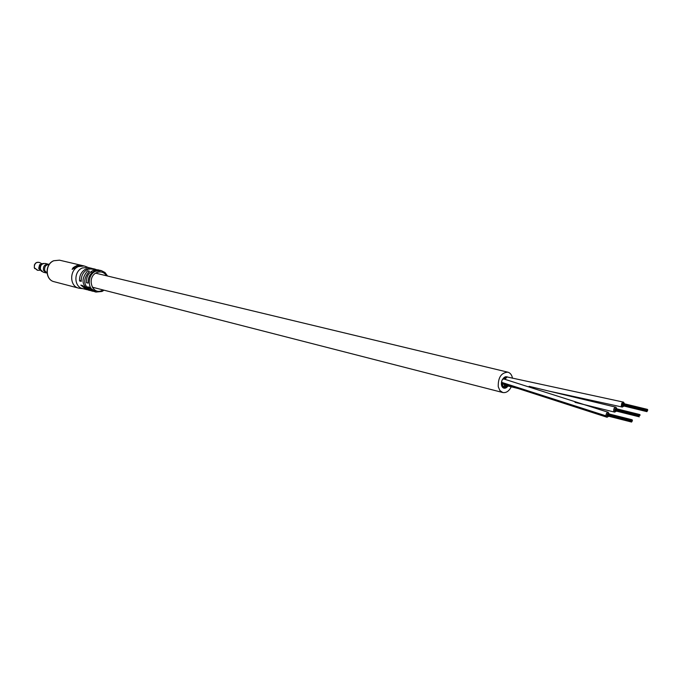 <?xml version="1.0" encoding="UTF-8"?>
<svg xmlns="http://www.w3.org/2000/svg" width="682" height="682" viewBox="0 0 682 682"><rect width="100%" height="100%" fill="white"/><g stroke="black" fill="none" stroke-linecap="round" stroke-linejoin="round"><path stroke-width="1.02" d="M505.925 377.308L503.111 379.09L505.925 377.308M501.816 382.534L501.892 384.503L504.126 387.35L507.459 385.867L504.126 387.35L501.892 384.503L501.816 382.534M501.799 384.563L504.092 387.478L507.57 385.901L504.092 387.478L501.799 384.563L501.756 382.287L501.799 384.563M506.112 377.163L502.915 379.192L506.112 377.163M501.935 385.262L501.628 385.722L501.935 385.262M502.182 385.884L501.875 386.344L502.182 385.884M502.498 386.438L502.191 386.899L502.498 386.438M502.873 386.907L502.566 387.359L502.873 386.907M503.299 387.282L502.992 387.743L503.299 387.282M503.768 387.555L503.461 388.015L503.768 387.555M504.279 387.734L503.972 388.186L504.279 387.734M504.808 387.794L504.501 388.254L504.808 387.794M505.353 387.751L505.047 388.211L505.353 387.751M505.908 387.606L505.601 388.067L505.908 387.606M506.453 387.35L506.146 387.811L506.453 387.35M506.982 386.992L506.675 387.453L506.982 386.992M507.485 386.549L507.178 387.009L507.485 386.549M507.954 386.021L507.647 386.481L507.954 386.021M507.613 385.91L507.647 386.481L507.613 385.91M507.195 376.796L506.743 376.941L507.195 376.796M506.129 376.652L505.831 377.112L506.129 376.652M505.584 376.745L505.277 377.206L505.584 376.745M505.03 376.95L504.723 377.41L505.03 376.95M504.492 377.248L504.186 377.709L504.492 377.248M503.972 377.649L503.666 378.109L503.972 377.649M503.478 378.135L503.18 378.595L503.478 378.135M503.035 378.706L502.728 379.166L503.035 378.706M502.634 379.345L502.293 379.789L502.634 379.345M502.225 379.891L501.926 380.462L502.225 379.891M501.884 380.59L501.722 381.238L501.884 380.59M501.713 381.374L501.517 382.005L501.679 381.357M501.688 382.321L501.381 382.781L501.688 382.321M501.637 383.096L501.33 383.557L501.637 383.096M501.662 383.855L501.355 384.316L501.662 383.855M501.756 384.58L501.458 385.04L501.756 384.58M512.506 378.263L512.463 378.024C511.764 374.802 510.221 372.858 507.843 372.167C501.202 372.679 498.005 377.53 498.252 386.737L499.906 390.556L502.787 392.525C506.18 393.071 509.011 391.17 511.27 386.822M505.814 384.333L506.854 385.714L527.408 390.803M616.971 408.893L615.923 407.205C614.397 407.367 613.655 408.569 613.706 410.811L614.704 412.133L616.417 411.127M609.324 414.008L608.02 412.269L606.997 412.738L606.102 414.349L606.008 415.867L607.023 417.248L608.753 416.25M608.267 412.303L503.904 378.996C502.344 379.149 501.637 380.283 501.782 382.406L502.77 383.557L607.023 417.248M624.55 403.821L623.51 402.141L507.101 376.967L504.936 379.252M623.51 402.141L621.839 403.122L621.302 405.679L622.308 407.06L624.013 406.046M504.458 383.983L504.271 385.782L505.285 387.078L507.178 385.799L505.285 387.078L504.271 385.782L504.458 383.983M501.892 382.73L502.966 384.401L504.296 383.94L502.966 384.401L501.892 382.73M505.839 384.469L505.14 385.245L505.771 385.142L505.635 385.842L505.771 385.142L505.635 385.842L506.351 385.441L505.456 384.759L505.14 385.245L505.839 384.469M505.336 384.213L505.422 384.742L505.336 384.213M646.92 410.675L647.252 410.138L646.911 410.675M647.261 411.11L647.593 410.573L647.252 411.11M646.587 410.24L646.92 409.703L646.587 410.24M647.073 409.908L647.406 409.37L647.073 409.908M623.305 403.693L622.819 403.846M647.414 410.342L647.747 409.805L647.414 410.342M638.957 415.415L639.29 414.878L638.957 415.415M639.452 415.082L639.784 414.545L639.452 415.082M615.71 408.748L615.224 408.91M639.793 415.517L640.125 414.971L639.793 415.517M631.95 421.51L632.291 420.965L631.941 421.51M607.398 414.946L607.287 415.372M631.259 420.641L631.6 420.095L631.259 420.641M631.762 420.3L632.103 419.762L631.762 420.3M608.046 413.855L607.551 414.017M632.103 420.734L632.444 420.197L632.103 420.734M95.881 269.373L91.431 269.075L98.489 269.936L92.931 270.532C88.362 273.022 86.179 277.071 86.401 282.672L88.131 283.115C87.91 277.497 90.092 273.439 94.67 270.942L100.237 270.345L101.303 270.601L95.736 271.197C87.006 274.641 87.211 290.319 95.974 292.067L89.402 287.318L87.671 286.875L94.056 291.512M93.178 291.333L91.448 290.89C83.281 285.937 82.59 279.373 89.376 271.197L87.654 270.78C80.885 278.947 81.576 285.502 89.734 290.438L88.021 289.995L82.531 285.545L80.826 285.11L86.316 289.543L82.548 288.563C73.852 286.824 73.622 271.376 82.275 267.992L87.799 267.412L91.593 268.307L86.051 268.896C81.499 271.359 79.334 275.375 79.555 280.941L81.26 281.376C81.039 275.801 83.204 271.768 87.765 269.296L93.306 268.708L95.028 269.117M92.437 268.555L91.593 268.307M99.35 270.191L98.489 269.936M80.178 288.384L78.66 288.128C69.538 286.304 69.3 270.115 78.37 266.585L84.159 265.98L85.625 266.466M76.214 265.775L77.697 266.125L76.273 266.014M78.609 265.827L76.802 265.571L79.811 265.477L78.873 265.162L80.365 265.511L77.339 265.537L78.609 265.827M81.908 265.477L80.161 265.153L81.908 265.477M74.577 267.301L76.81 266.526L74.994 266.355L75.6 266.5L73.503 267.361L74.773 267.659M74.364 268.017L72.121 269.339L73.179 267.668L72.599 269.168L74.457 268.154M86.316 289.543L87.177 289.722M89.734 290.438L90.604 290.617M79.555 280.941L81.192 280.2M81.644 265.434L80.851 265.486M81.652 265.426L80.86 265.349M48.345 264.207L45.293 263.465C41.653 263.482 40.042 265.494 40.451 269.501L43.137 272.161L46.171 272.936L43.503 270.26C43.094 266.253 44.705 264.241 48.337 264.224L49.206 264.437C45.737 264.718 44.236 266.764 44.697 270.566L47.049 273.141L43.486 270.268C43.077 266.244 44.697 264.224 48.345 264.207L48.686 264.309M41.653 271.385L39.522 269.049C39.087 265.554 40.477 263.687 43.674 263.457L39.616 264.727L38.703 268.393L41.721 271.436M41.696 271.419L39.513 269.058C39.104 265.596 40.468 263.729 43.622 263.465M606.008 415.867L501.782 382.406M106.554 275.784C104.099 272.135 100.842 271.069 96.776 272.587C86.282 276.901 91.968 295.69 102.112 290.438L103.033 289.944M53.673 260.746L59.496 260.174L53.801 260.746C44.884 264.164 45.165 279.91 54.142 281.717L78.66 288.128M101.797 291.487L95.974 292.067L102.053 291.444L104.048 290.2M34.756 268.64L34.33 267.745L37.672 270.268M39.582 262.587L39.3 262.442C35.728 261.982 34.074 263.746 34.356 267.745L37.357 270.26L39.641 270.319M41.346 263.457L39.3 262.442C35.967 261.76 34.296 263.508 34.296 267.702L34.415 264.804L36.24 262.664M502.787 392.525L92.223 287.165M507.843 372.167L95.702 273.175M92.385 272.382L90.757 271.99M575.02 402.354L614.704 412.133M529.104 386.327L615.923 407.205M549.317 391.187L622.308 407.06M646.92 411.647L622.675 405.722M646.579 411.212L622.334 405.296M646.766 410.47L622.513 404.562L646.732 410.453M646.92 409.703L622.666 403.812M647.406 409.37L623.152 403.48M639.298 416.83L615.079 410.794M638.957 416.395L614.729 410.368M614.883 409.609L639.102 415.628L614.917 409.626M639.29 414.878L615.062 408.876M639.784 414.545L615.556 408.544M631.609 422.056L607.406 415.909M631.259 421.621L607.057 415.474M631.447 420.871L607.244 414.741M631.413 420.854L607.21 414.716M631.6 420.095L607.398 413.983M632.103 419.762L607.892 413.65M107.568 276.022L105.011 272.51L101.303 270.601M88.345 267.54L85.088 266.253M59.496 260.174L84.159 265.98M83.093 288.708L79.606 288.324M54.142 281.717C45.063 279.859 44.662 264.266 53.597 260.78"/></g></svg>
